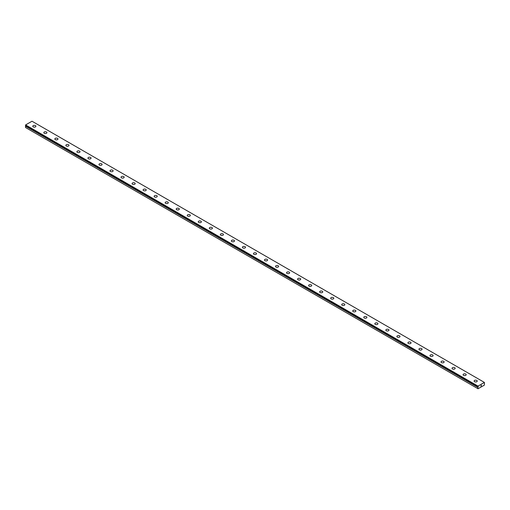 <?xml version="1.0" encoding="UTF-8"?>
<svg xmlns="http://www.w3.org/2000/svg" width="510" height="510" viewBox="0 0 510 510"><rect width="100%" height="100%" fill="white"/><g stroke="black" fill="none" stroke-linecap="round" stroke-linejoin="round"><path stroke-width="0.76" d="M25.653 125.543L478.316 386.606L478.176 386.95L25.8 125.772L25.5 126.155L25.5 127.5L477.883 388.677L477.902 387.275L25.525 126.097M484.315 383.405L484.392 382.404L32.009 121.227L25.608 124.918L25.513 125.46L477.883 386.631M32.767 126.257A1.562 0.899 180 0 1 33.73 125.428A1.562 0.899 180 0 1 35.432 125.619A1.562 0.899 180 0 1 35.885 126.257A1.562 0.899 180 0 1 34.922 127.092A1.562 0.899 180 0 1 33.226 126.894A1.562 0.899 180 0 1 32.767 126.257A1.562 0.899 180 0 1 33.73 125.428A1.562 0.899 180 0 1 35.432 125.626A1.562 0.899 180 0 1 35.885 126.257M43.803 132.625A1.562 0.899 180 0 1 44.765 131.797A1.562 0.899 180 0 1 46.461 131.988A1.562 0.899 180 0 1 46.92 132.632A1.562 0.899 180 0 1 45.957 133.461A1.562 0.899 180 0 1 44.255 133.263A1.562 0.899 180 0 1 43.803 132.625A1.562 0.899 180 0 1 44.765 131.797A1.562 0.899 180 0 1 46.461 131.994A1.562 0.899 180 0 1 46.92 132.625M54.831 139A1.562 0.899 180 0 1 55.794 138.165A1.562 0.899 180 0 1 57.496 138.363A1.562 0.899 180 0 1 57.955 139A1.562 0.899 180 0 1 56.992 139.829A1.562 0.899 180 0 1 55.29 139.638A1.562 0.899 180 0 1 54.831 139A1.562 0.899 180 0 1 55.8 138.172A1.562 0.899 180 0 1 57.496 138.363A1.562 0.899 180 0 1 57.955 139M65.866 145.369A1.562 0.899 180 0 1 66.829 144.534A1.562 0.899 180 0 1 68.531 144.732A1.562 0.899 180 0 1 68.99 145.369A1.562 0.899 180 0 1 68.028 146.198A1.562 0.899 180 0 1 66.326 146.007A1.562 0.899 180 0 1 65.866 145.369A1.562 0.899 180 0 1 66.829 144.54A1.562 0.899 180 0 1 68.531 144.732A1.562 0.899 180 0 1 68.99 145.369M79.566 151.107A1.562 0.899 180 0 1 80.019 151.738A1.562 0.899 180 0 1 79.056 152.573A1.562 0.899 180 0 1 77.361 152.375A1.562 0.899 180 0 1 76.902 151.738A1.562 0.899 180 0 1 77.864 150.909A1.562 0.899 180 0 1 79.566 151.107M76.902 151.738A1.562 0.899 180 0 1 77.864 150.909A1.562 0.899 180 0 1 79.566 151.1A1.562 0.899 180 0 1 80.019 151.738M87.937 158.106A1.562 0.899 180 0 1 88.899 157.278A1.562 0.899 180 0 1 90.602 157.469A1.562 0.899 180 0 1 91.054 158.113A1.562 0.899 180 0 1 90.091 158.941A1.562 0.899 180 0 1 88.389 158.744A1.562 0.899 180 0 1 87.937 158.106A1.562 0.899 180 0 1 88.899 157.278A1.562 0.899 180 0 1 90.602 157.475A1.562 0.899 180 0 1 91.054 158.106M98.966 164.481A1.562 0.899 180 0 1 99.934 163.646A1.562 0.899 180 0 1 101.63 163.844A1.562 0.899 180 0 1 102.089 164.481A1.562 0.899 180 0 1 101.127 165.31A1.562 0.899 180 0 1 99.424 165.119A1.562 0.899 180 0 1 98.966 164.481A1.562 0.899 180 0 1 99.934 163.653A1.562 0.899 180 0 1 101.63 163.844A1.562 0.899 180 0 1 102.089 164.481M110.001 170.85A1.562 0.899 180 0 1 110.963 170.015A1.562 0.899 180 0 1 112.665 170.212A1.562 0.899 180 0 1 113.124 170.85A1.562 0.899 180 0 1 112.162 171.679A1.562 0.899 180 0 1 110.46 171.487A1.562 0.899 180 0 1 110.001 170.85A1.562 0.899 180 0 1 110.97 170.021A1.562 0.899 180 0 1 112.665 170.212A1.562 0.899 180 0 1 113.124 170.85M121.036 177.219A1.562 0.899 180 0 1 121.998 176.39A1.562 0.899 180 0 1 123.7 176.581A1.562 0.899 180 0 1 124.159 177.219A1.562 0.899 180 0 1 123.191 178.054A1.562 0.899 180 0 1 121.495 177.856A1.562 0.899 180 0 1 121.036 177.219A1.562 0.899 180 0 1 121.998 176.39A1.562 0.899 180 0 1 123.7 176.587A1.562 0.899 180 0 1 124.159 177.219M132.071 183.587A1.562 0.899 180 0 1 133.034 182.758A1.562 0.899 180 0 1 134.736 182.95A1.562 0.899 180 0 1 135.188 183.594A1.562 0.899 180 0 1 134.226 184.422A1.562 0.899 180 0 1 132.523 184.225A1.562 0.899 180 0 1 132.071 183.587A1.562 0.899 180 0 1 133.034 182.758A1.562 0.899 180 0 1 134.736 182.956A1.562 0.899 180 0 1 135.188 183.587M143.106 189.962A1.562 0.899 180 0 1 144.069 189.127A1.562 0.899 180 0 1 145.764 189.325A1.562 0.899 180 0 1 146.223 189.962A1.562 0.899 180 0 1 145.261 190.791A1.562 0.899 180 0 1 143.559 190.6A1.562 0.899 180 0 1 143.106 189.962A1.562 0.899 180 0 1 144.069 189.133A1.562 0.899 180 0 1 145.764 189.325A1.562 0.899 180 0 1 146.223 189.962M154.135 196.331A1.562 0.899 180 0 1 155.097 195.496A1.562 0.899 180 0 1 156.799 195.693A1.562 0.899 180 0 1 157.258 196.331A1.562 0.899 180 0 1 156.296 197.16A1.562 0.899 180 0 1 154.594 196.968A1.562 0.899 180 0 1 154.135 196.331A1.562 0.899 180 0 1 155.104 195.502A1.562 0.899 180 0 1 156.799 195.693A1.562 0.899 180 0 1 157.258 196.331M165.17 202.699A1.562 0.899 180 0 1 166.132 201.871A1.562 0.899 180 0 1 167.835 202.062A1.562 0.899 180 0 1 168.294 202.699A1.562 0.899 180 0 1 167.331 203.535A1.562 0.899 180 0 1 165.629 203.337A1.562 0.899 180 0 1 165.17 202.699A1.562 0.899 180 0 1 166.132 201.871A1.562 0.899 180 0 1 167.835 202.068A1.562 0.899 180 0 1 168.294 202.699M176.205 209.068A1.562 0.899 180 0 1 177.168 208.239A1.562 0.899 180 0 1 178.87 208.431A1.562 0.899 180 0 1 179.322 209.074A1.562 0.899 180 0 1 178.36 209.903A1.562 0.899 180 0 1 176.664 209.706A1.562 0.899 180 0 1 176.205 209.068A1.562 0.899 180 0 1 177.168 208.239A1.562 0.899 180 0 1 178.87 208.437A1.562 0.899 180 0 1 179.322 209.068M187.24 215.443A1.562 0.899 180 0 1 188.203 214.608A1.562 0.899 180 0 1 189.898 214.806A1.562 0.899 180 0 1 190.357 215.443A1.562 0.899 180 0 1 189.395 216.272A1.562 0.899 180 0 1 187.693 216.081A1.562 0.899 180 0 1 187.24 215.443A1.562 0.899 180 0 1 188.203 214.614A1.562 0.899 180 0 1 189.898 214.806A1.562 0.899 180 0 1 190.357 215.443M198.269 221.812A1.562 0.899 180 0 1 199.231 220.977A1.562 0.899 180 0 1 200.934 221.174A1.562 0.899 180 0 1 201.393 221.812A1.562 0.899 180 0 1 200.43 222.641A1.562 0.899 180 0 1 198.728 222.449A1.562 0.899 180 0 1 198.269 221.812A1.562 0.899 180 0 1 199.238 220.983A1.562 0.899 180 0 1 200.934 221.174A1.562 0.899 180 0 1 201.393 221.812M209.304 228.18A1.562 0.899 180 0 1 210.267 227.352A1.562 0.899 180 0 1 211.969 227.543A1.562 0.899 180 0 1 212.428 228.18A1.562 0.899 180 0 1 211.465 229.016A1.562 0.899 180 0 1 209.763 228.818A1.562 0.899 180 0 1 209.304 228.18A1.562 0.899 180 0 1 210.267 227.352A1.562 0.899 180 0 1 211.969 227.549A1.562 0.899 180 0 1 212.428 228.18M220.339 234.555A1.562 0.899 180 0 1 221.302 233.72A1.562 0.899 180 0 1 223.004 233.918A1.562 0.899 180 0 1 223.456 234.555M223.004 233.911A1.562 0.899 180 0 1 223.456 234.549A1.562 0.899 180 0 1 222.494 235.384A1.562 0.899 180 0 1 220.798 235.186A1.562 0.899 180 0 1 220.339 234.549A1.562 0.899 180 0 1 221.302 233.72A1.562 0.899 180 0 1 223.004 233.911M231.374 240.924A1.562 0.899 180 0 1 232.337 240.089A1.562 0.899 180 0 1 234.039 240.286A1.562 0.899 180 0 1 234.492 240.924A1.562 0.899 180 0 1 233.529 241.753A1.562 0.899 180 0 1 231.827 241.561A1.562 0.899 180 0 1 231.374 240.924A1.562 0.899 180 0 1 232.337 240.095A1.562 0.899 180 0 1 234.039 240.286A1.562 0.899 180 0 1 234.492 240.924M242.403 247.293A1.562 0.899 180 0 1 243.372 246.458A1.562 0.899 180 0 1 245.068 246.655A1.562 0.899 180 0 1 245.527 247.293A1.562 0.899 180 0 1 244.564 248.121A1.562 0.899 180 0 1 242.862 247.93A1.562 0.899 180 0 1 242.403 247.293A1.562 0.899 180 0 1 243.372 246.464A1.562 0.899 180 0 1 245.068 246.655A1.562 0.899 180 0 1 245.527 247.293M253.438 253.661A1.562 0.899 180 0 1 254.401 252.833A1.562 0.899 180 0 1 256.103 253.024A1.562 0.899 180 0 1 256.562 253.661A1.562 0.899 180 0 1 255.599 254.496A1.562 0.899 180 0 1 253.897 254.299A1.562 0.899 180 0 1 253.438 253.661A1.562 0.899 180 0 1 254.407 252.833A1.562 0.899 180 0 1 256.103 253.03A1.562 0.899 180 0 1 256.562 253.661M264.473 260.03A1.562 0.899 180 0 1 265.436 259.201A1.562 0.899 180 0 1 267.138 259.392A1.562 0.899 180 0 1 267.597 260.036A1.562 0.899 180 0 1 266.628 260.865A1.562 0.899 180 0 1 264.932 260.667A1.562 0.899 180 0 1 264.473 260.03A1.562 0.899 180 0 1 265.436 259.201A1.562 0.899 180 0 1 267.138 259.399A1.562 0.899 180 0 1 267.597 260.03M275.508 266.405A1.562 0.899 180 0 1 276.471 265.57A1.562 0.899 180 0 1 278.173 265.767A1.562 0.899 180 0 1 278.626 266.405A1.562 0.899 180 0 1 277.663 267.234A1.562 0.899 180 0 1 275.961 267.042A1.562 0.899 180 0 1 275.508 266.405A1.562 0.899 180 0 1 276.471 265.576A1.562 0.899 180 0 1 278.173 265.767A1.562 0.899 180 0 1 278.626 266.405M286.543 272.773A1.562 0.899 180 0 1 287.506 271.938A1.562 0.899 180 0 1 289.202 272.136A1.562 0.899 180 0 1 289.661 272.773A1.562 0.899 180 0 1 288.698 273.602A1.562 0.899 180 0 1 286.996 273.411A1.562 0.899 180 0 1 286.543 272.773A1.562 0.899 180 0 1 287.506 271.945A1.562 0.899 180 0 1 289.202 272.136A1.562 0.899 180 0 1 289.661 272.773M300.237 278.511A1.562 0.899 180 0 1 300.696 279.142A1.562 0.899 180 0 1 299.733 279.977A1.562 0.899 180 0 1 298.031 279.78A1.562 0.899 180 0 1 297.572 279.142A1.562 0.899 180 0 1 298.541 278.313A1.562 0.899 180 0 1 300.237 278.511M297.572 279.142A1.562 0.899 180 0 1 298.535 278.313A1.562 0.899 180 0 1 300.237 278.505A1.562 0.899 180 0 1 300.696 279.142M308.607 285.511A1.562 0.899 180 0 1 309.57 284.682A1.562 0.899 180 0 1 311.272 284.873A1.562 0.899 180 0 1 311.731 285.517A1.562 0.899 180 0 1 310.769 286.346A1.562 0.899 180 0 1 309.066 286.148A1.562 0.899 180 0 1 308.607 285.511A1.562 0.899 180 0 1 309.57 284.682A1.562 0.899 180 0 1 311.272 284.88A1.562 0.899 180 0 1 311.731 285.511M319.642 291.886A1.562 0.899 180 0 1 320.605 291.051A1.562 0.899 180 0 1 322.307 291.248A1.562 0.899 180 0 1 322.76 291.886A1.562 0.899 180 0 1 321.797 292.714A1.562 0.899 180 0 1 320.101 292.523A1.562 0.899 180 0 1 319.642 291.886A1.562 0.899 180 0 1 320.605 291.057A1.562 0.899 180 0 1 322.307 291.248A1.562 0.899 180 0 1 322.76 291.886M330.678 298.254A1.562 0.899 180 0 1 331.64 297.419A1.562 0.899 180 0 1 333.336 297.617A1.562 0.899 180 0 1 333.795 298.254A1.562 0.899 180 0 1 332.832 299.083A1.562 0.899 180 0 1 331.13 298.892A1.562 0.899 180 0 1 330.678 298.254A1.562 0.899 180 0 1 331.64 297.426A1.562 0.899 180 0 1 333.336 297.617A1.562 0.899 180 0 1 333.795 298.254M341.706 304.623A1.562 0.899 180 0 1 342.669 303.794A1.562 0.899 180 0 1 344.371 303.985A1.562 0.899 180 0 1 344.83 304.623A1.562 0.899 180 0 1 343.867 305.458A1.562 0.899 180 0 1 342.165 305.26A1.562 0.899 180 0 1 341.706 304.623A1.562 0.899 180 0 1 342.675 303.794A1.562 0.899 180 0 1 344.371 303.992A1.562 0.899 180 0 1 344.83 304.623M352.742 310.992A1.562 0.899 180 0 1 353.704 310.163A1.562 0.899 180 0 1 355.406 310.354A1.562 0.899 180 0 1 355.865 310.998A1.562 0.899 180 0 1 354.903 311.827A1.562 0.899 180 0 1 353.2 311.629A1.562 0.899 180 0 1 352.742 310.992A1.562 0.899 180 0 1 353.704 310.163A1.562 0.899 180 0 1 355.406 310.36A1.562 0.899 180 0 1 355.865 310.992M363.777 317.367A1.562 0.899 180 0 1 364.739 316.531A1.562 0.899 180 0 1 366.441 316.729A1.562 0.899 180 0 1 366.894 317.367A1.562 0.899 180 0 1 365.931 318.195A1.562 0.899 180 0 1 364.236 318.004A1.562 0.899 180 0 1 363.777 317.367A1.562 0.899 180 0 1 364.739 316.538A1.562 0.899 180 0 1 366.441 316.729A1.562 0.899 180 0 1 366.894 317.367M374.812 323.735A1.562 0.899 180 0 1 375.774 322.9A1.562 0.899 180 0 1 377.476 323.098A1.562 0.899 180 0 1 377.929 323.735A1.562 0.899 180 0 1 376.966 324.564A1.562 0.899 180 0 1 375.264 324.373A1.562 0.899 180 0 1 374.812 323.735A1.562 0.899 180 0 1 375.774 322.906A1.562 0.899 180 0 1 377.476 323.098A1.562 0.899 180 0 1 377.929 323.735M385.84 330.104A1.562 0.899 180 0 1 386.809 329.275A1.562 0.899 180 0 1 388.505 329.466A1.562 0.899 180 0 1 388.964 330.104A1.562 0.899 180 0 1 388.002 330.939A1.562 0.899 180 0 1 386.3 330.741A1.562 0.899 180 0 1 385.84 330.104A1.562 0.899 180 0 1 386.809 329.275A1.562 0.899 180 0 1 388.505 329.473A1.562 0.899 180 0 1 388.964 330.104M396.876 336.472A1.562 0.899 180 0 1 397.838 335.644A1.562 0.899 180 0 1 399.54 335.835A1.562 0.899 180 0 1 399.999 336.479A1.562 0.899 180 0 1 399.037 337.308A1.562 0.899 180 0 1 397.335 337.11A1.562 0.899 180 0 1 396.876 336.472A1.562 0.899 180 0 1 397.845 335.644A1.562 0.899 180 0 1 399.54 335.841A1.562 0.899 180 0 1 399.999 336.472M407.911 342.847A1.562 0.899 180 0 1 408.873 342.012A1.562 0.899 180 0 1 410.575 342.21A1.562 0.899 180 0 1 411.034 342.847A1.562 0.899 180 0 1 410.065 343.676A1.562 0.899 180 0 1 408.37 343.485A1.562 0.899 180 0 1 407.911 342.847A1.562 0.899 180 0 1 408.873 342.019A1.562 0.899 180 0 1 410.575 342.21A1.562 0.899 180 0 1 411.034 342.847M418.946 349.216A1.562 0.899 180 0 1 419.908 348.381A1.562 0.899 180 0 1 421.611 348.579A1.562 0.899 180 0 1 422.063 349.216A1.562 0.899 180 0 1 421.101 350.045A1.562 0.899 180 0 1 419.398 349.854A1.562 0.899 180 0 1 418.946 349.216A1.562 0.899 180 0 1 419.908 348.387A1.562 0.899 180 0 1 421.611 348.579A1.562 0.899 180 0 1 422.063 349.216M429.981 355.585A1.562 0.899 180 0 1 430.944 354.756A1.562 0.899 180 0 1 432.639 354.947A1.562 0.899 180 0 1 433.098 355.585A1.562 0.899 180 0 1 432.136 356.42A1.562 0.899 180 0 1 430.434 356.222A1.562 0.899 180 0 1 429.981 355.585A1.562 0.899 180 0 1 430.944 354.756A1.562 0.899 180 0 1 432.639 354.954A1.562 0.899 180 0 1 433.098 355.585M441.01 361.96A1.562 0.899 180 0 1 441.979 361.125A1.562 0.899 180 0 1 443.674 361.322A1.562 0.899 180 0 1 444.133 361.96M443.674 361.316A1.562 0.899 180 0 1 444.133 361.953A1.562 0.899 180 0 1 443.171 362.788A1.562 0.899 180 0 1 441.469 362.591A1.562 0.899 180 0 1 441.01 361.953A1.562 0.899 180 0 1 441.972 361.125A1.562 0.899 180 0 1 443.674 361.316M452.045 368.328A1.562 0.899 180 0 1 453.007 367.493A1.562 0.899 180 0 1 454.71 367.691A1.562 0.899 180 0 1 455.169 368.328A1.562 0.899 180 0 1 454.206 369.157A1.562 0.899 180 0 1 452.504 368.966A1.562 0.899 180 0 1 452.045 368.328A1.562 0.899 180 0 1 453.007 367.5A1.562 0.899 180 0 1 454.71 367.691A1.562 0.899 180 0 1 455.169 368.328M463.08 374.697A1.562 0.899 180 0 1 464.043 373.862A1.562 0.899 180 0 1 465.745 374.059A1.562 0.899 180 0 1 466.197 374.697A1.562 0.899 180 0 1 465.235 375.526A1.562 0.899 180 0 1 463.539 375.334A1.562 0.899 180 0 1 463.08 374.697A1.562 0.899 180 0 1 464.043 373.868A1.562 0.899 180 0 1 465.745 374.059A1.562 0.899 180 0 1 466.197 374.697M474.115 381.066A1.562 0.899 180 0 1 475.078 380.237A1.562 0.899 180 0 1 476.773 380.428A1.562 0.899 180 0 1 477.232 381.066A1.562 0.899 180 0 1 476.27 381.901A1.562 0.899 180 0 1 474.568 381.703A1.562 0.899 180 0 1 474.115 381.066A1.562 0.899 180 0 1 475.078 380.237A1.562 0.899 180 0 1 476.773 380.434A1.562 0.899 180 0 1 477.232 381.066M480.847 386.07L481.115 385.388M481.268 385.828L481.529 385.248M484.487 383.482L484.334 385.146L478.042 388.773M25.513 125.46L477.895 386.637L477.991 386.102L484.392 382.404M477.902 387.275L478.176 386.95M477.991 386.102L25.608 124.918M477.883 386.319L25.5 125.141M477.883 386.612L25.5 125.434M478.061 387.02L25.685 125.843M478.023 387.071L25.64 125.887M477.883 387.332L25.5 126.155"/></g></svg>
